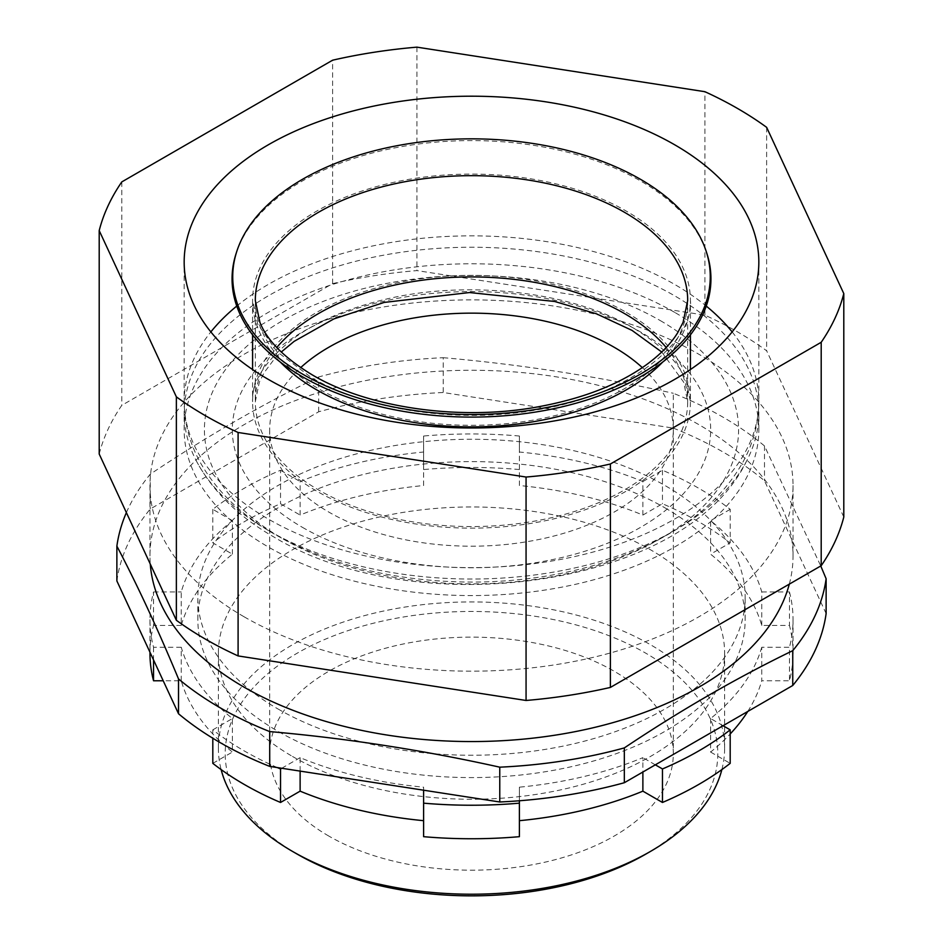 <?xml version="1.0" encoding="UTF-8"?>
<svg xmlns="http://www.w3.org/2000/svg" width="943" height="943" viewBox="0 0 943 943"><rect width="100%" height="100%" fill="white"/><g stroke="black" fill="none" stroke-linecap="round" stroke-linejoin="round"><path stroke-width="0.71" stroke-dasharray="4.71 3.54" d="M236.08 253.608A239.451 138.244 180 0 1 400.527 146.813A239.451 138.244 180 0 1 640.816 181.103A239.451 138.244 180 0 1 706.92 253.608M302.373 527.314A239.18 138.091 0 0 0 640.627 527.314A239.18 138.091 0 0 0 640.627 332.03A239.18 138.091 0 0 0 302.373 332.03A239.18 138.091 0 0 0 302.373 527.314M826.127 613.575L764.478 480.741A355.747 205.385 180 0 0 723.057 452.015A355.747 205.385 180 0 0 673.29 428.098L673.29 393.278A355.747 205.385 180 0 1 723.057 417.195A355.747 205.385 180 0 1 764.478 445.933L820.764 565.977M292.507 756.451A253.125 146.141 0 0 0 568.37 788.124A253.125 146.141 0 0 0 724.625 653.11A253.125 146.141 0 0 0 650.493 549.769A253.125 146.141 0 0 0 374.63 518.096A253.125 146.141 0 0 0 218.375 653.11A253.125 146.141 0 0 0 292.507 756.451M721.866 769.594A253.125 146.141 0 0 0 724.625 748.07A253.125 146.141 0 0 0 650.493 644.729A253.125 146.141 0 0 0 374.63 613.056A253.125 146.141 0 0 0 218.375 748.07A253.125 146.141 0 0 0 221.133 769.594M297.34 854.205A246.288 142.193 180 0 1 297.351 653.11A246.288 142.193 180 0 1 645.649 653.11A246.288 142.193 180 0 1 645.66 854.205M665.004 507.876A273.659 157.988 180 0 1 745.159 619.598A273.659 157.988 180 0 1 576.22 765.563A273.659 157.988 180 0 1 277.996 731.308A273.659 157.988 180 0 1 197.841 619.598A273.659 157.988 180 0 1 366.78 473.634A273.659 157.988 180 0 1 665.004 507.876M277.996 708.971A273.659 157.988 0 0 0 576.22 743.214A273.659 157.988 0 0 0 745.159 597.249A273.659 157.988 0 0 0 665.004 485.527A273.659 157.988 0 0 0 366.78 451.284A273.659 157.988 0 0 0 197.841 597.249A273.659 157.988 0 0 0 277.996 708.971M244.131 616.805A321.539 185.641 0 0 0 594.55 657.035A321.539 185.641 0 0 0 793.039 485.527A321.539 185.641 0 0 0 698.869 354.262A321.539 185.641 0 0 0 348.45 314.019A321.539 185.641 0 0 0 149.961 485.527A321.539 185.641 0 0 0 244.131 616.805M789.303 584.13A321.539 185.641 0 0 0 793.039 555.91A321.539 185.641 0 0 0 698.869 424.645A321.539 185.641 0 0 0 348.45 384.402A321.539 185.641 0 0 0 149.961 555.91A321.539 185.641 0 0 0 150.267 564.055M328.789 836.052A201.814 116.519 180 0 1 269.686 753.657A201.814 116.519 180 0 1 394.268 646.002A201.814 116.519 180 0 1 614.211 671.263A201.814 116.519 180 0 1 673.314 753.657A201.814 116.519 180 0 1 548.732 861.313A201.814 116.519 180 0 1 328.789 836.052M642.324 367.617A201.814 116.519 180 0 1 673.314 429.666A201.814 116.519 180 0 1 548.732 537.321A201.814 116.519 180 0 1 328.789 512.061A201.814 116.519 180 0 1 269.686 429.666A201.814 116.519 180 0 1 300.676 367.617M761.755 625.457L761.755 591.945A294.181 169.846 0 0 0 710.598 520.654L710.598 554.166A294.181 169.846 0 0 1 761.755 625.457L789.456 625.457A321.539 185.641 180 0 1 793.039 653.11A321.539 185.641 180 0 1 789.456 680.763L761.755 680.763L761.755 647.24L789.456 647.24L789.456 680.763M761.755 591.945L789.456 591.945L789.456 625.457M789.456 591.945A321.539 185.641 180 0 1 793.039 619.598A321.539 185.641 180 0 1 789.456 647.24M642.878 515.067L642.878 481.555A294.181 169.846 0 0 0 519.393 452.015L519.393 485.539A294.181 169.846 0 0 1 642.878 515.067L662.469 503.751A321.539 185.641 180 0 1 730.188 542.862L710.598 554.166M642.878 481.555L662.469 470.239A321.539 185.641 180 0 1 730.188 509.338L730.188 542.862M730.188 509.338L710.598 520.654M662.469 470.239L662.469 503.751M423.607 485.539L423.607 452.015A294.181 169.846 0 0 0 300.122 481.555L300.122 515.067A294.181 169.846 0 0 1 423.607 485.539L423.607 469.543A321.539 185.641 180 0 1 519.393 469.543L519.393 485.539M423.607 452.015L423.607 436.02A321.539 185.641 180 0 1 519.393 436.02L519.393 469.543M519.393 436.02L519.393 452.015M423.607 436.02L423.607 469.543M232.402 554.166L232.402 520.654A294.181 169.846 0 0 0 181.245 591.945L181.245 625.457A294.181 169.846 0 0 1 232.402 554.166L212.812 542.862A321.539 185.641 180 0 1 280.531 503.751L300.122 515.067M232.402 520.654L212.812 509.338A321.539 185.641 180 0 1 280.531 470.239L280.531 503.751M280.531 470.239L300.122 481.555M212.812 509.338L212.812 542.862M181.245 680.763L181.245 647.24A294.181 169.846 0 0 0 232.402 718.542L232.402 752.054A294.181 169.846 0 0 1 181.245 680.763L163.21 680.763M181.245 647.24L153.544 647.24A321.539 185.641 180 0 1 149.961 619.598A321.539 185.641 180 0 1 153.544 591.945L153.544 625.457L181.245 625.457M153.544 591.945L181.245 591.945M153.544 647.24L153.544 659.935M149.961 653.11A321.539 185.641 180 0 1 153.544 625.457M300.122 771.103L300.122 757.642A294.181 169.846 0 0 0 423.607 787.169L423.607 836.677M277.383 767.59A321.539 185.641 180 0 1 212.812 729.847L212.812 738.239M212.812 729.847L232.402 718.542M212.812 763.359L232.402 752.054M300.122 757.642L281.721 768.262M519.393 803.165L519.393 787.169A294.181 169.846 0 0 0 642.878 757.642L642.878 772.011M423.607 790.21L423.607 787.169M519.393 787.169L519.393 800.772M519.393 820.681L519.393 836.677M99.204 454.031A376.269 217.244 180 0 1 121.8 405.337L332.608 283.631A376.269 217.244 180 0 1 416.936 270.594L704.904 315.139A376.269 217.244 180 0 1 766.635 350.772L843.796 517.035M766.635 127.34L766.635 350.772M704.904 315.139L704.904 91.695M416.936 47.15L416.936 270.594M332.608 283.631L332.608 60.199M121.8 181.905L121.8 405.337M116.873 580.935A355.747 205.385 180 0 1 150.255 509.008L318.663 411.785A355.747 205.385 180 0 1 443.234 392.512L673.29 428.098M764.478 445.933L764.478 480.741M126.386 512.591A355.747 205.385 180 0 1 150.255 474.199C206.387 436.597 262.531 404.182 318.663 376.964A355.747 205.385 180 0 1 443.234 357.692L443.234 392.512M443.234 357.692C519.923 364.363 596.601 376.233 673.29 393.278M150.255 474.199L150.255 509.008M318.663 411.785L318.663 376.964M723.057 725.721L710.598 718.542A294.181 169.846 0 0 0 761.755 647.24M655.326 764.832L642.878 757.642M710.598 718.542L710.598 752.054A294.181 169.846 0 0 0 730.188 733.972M747.775 711.446A294.181 169.846 0 0 0 761.755 680.763M710.598 752.054L730.188 763.359M268.319 530.438A287.332 165.897 180 0 1 196.38 460.986A287.332 165.897 180 0 1 184.168 413.14A287.332 165.897 180 0 1 361.546 259.867A287.332 165.897 180 0 1 674.681 295.831A287.332 165.897 180 0 1 758.832 413.14A287.332 165.897 180 0 1 746.62 460.986A287.332 165.897 180 0 1 268.319 530.438M674.681 312.369A287.332 165.897 0 0 0 361.546 276.405A287.332 165.897 0 0 0 184.168 429.666A287.332 165.897 0 0 0 268.319 546.975A287.332 165.897 0 0 0 581.454 582.939A287.332 165.897 0 0 0 758.832 429.666A287.332 165.897 0 0 0 674.681 312.369M660.359 320.632A267.081 154.204 180 0 1 660.359 538.712A267.081 154.204 180 0 1 282.641 538.712A267.081 154.204 180 0 1 282.641 320.632A267.081 154.204 180 0 1 660.359 320.632M666.206 347.507A216.183 124.818 180 0 1 687.683 401.742L687.683 300.487A216.183 124.818 180 0 1 554.236 415.804A216.183 124.818 180 0 1 318.628 388.74A216.183 124.818 180 0 1 255.317 300.487L255.317 401.742A216.183 124.818 180 0 1 276.794 347.507M661.738 352.034L683.687 382.198L687.683 401.742A216.183 124.818 180 0 1 554.236 517.059A216.183 124.818 180 0 1 318.628 489.995A216.183 124.818 180 0 1 255.317 401.742L259.325 382.174L264.229 372.52L274.024 359.424L281.262 352.034M280.389 362.136A218.917 126.397 180 0 1 252.583 300.487A218.917 126.397 180 0 1 387.726 183.708A218.917 126.397 180 0 1 626.305 211.114A218.917 126.397 180 0 1 690.417 300.487A218.917 126.397 180 0 1 662.611 362.136M626.305 312.369A218.917 126.397 180 0 1 690.417 401.742A218.917 126.397 180 0 1 555.274 518.52A218.917 126.397 180 0 1 316.695 491.114A218.917 126.397 180 0 1 252.583 401.742A218.917 126.397 180 0 1 387.726 284.975A218.917 126.397 180 0 1 626.305 312.369M732.145 331.912A287.332 165.897 180 0 1 758.832 401.742A287.332 165.897 180 0 1 581.454 555.003A287.332 165.897 180 0 1 268.319 519.051A287.332 165.897 180 0 1 184.168 401.742A287.332 165.897 180 0 1 210.855 331.912M236.74 306.086A287.332 165.897 180 0 1 674.681 284.444A287.332 165.897 180 0 1 706.26 306.086M690.417 334.848L690.417 300.487C694.461 340.211 631.61 395.435 535.765 410.028C457.426 423.855 366.073 409.981 311.025 377.33L276.771 351.444L257.628 323.968L252.583 300.487L252.583 334.848M690.417 369.538L690.417 401.742L686.209 381.137C679.314 362.937 661.703 345.232 633.39 328.023C572.884 291.776 466.82 279.022 383.377 299.803C346.069 308.891 315.799 322.011 292.542 339.15C264.747 361.31 251.427 382.174 252.583 401.742L252.583 369.538M758.832 262.095L758.832 401.742C758.702 423.207 753.233 443.623 742.436 462.989C726.334 491.126 701.969 514.689 669.318 533.703C646.898 546.799 621.838 557.348 594.114 565.34C555.922 576.267 515.738 581.843 473.575 582.09C397.816 581.949 331.759 566.165 275.403 534.705C241.632 515.373 216.548 491.22 200.164 462.27C189.626 443.104 184.298 422.924 184.168 401.742L184.168 262.095M724.625 653.11L724.625 748.07M745.159 619.598L745.159 597.249M793.039 485.527L793.039 555.91M269.686 429.666L269.686 753.657M793.039 619.598L793.039 653.11M149.961 619.598L149.961 652.214M673.314 429.666L673.314 753.657M149.961 485.527L149.961 555.91M197.841 619.598L197.841 597.249M218.375 653.11L218.375 748.07M184.168 429.666L184.168 413.14M746.62 460.986C685.16 588.361 416.264 623.288 274.036 537.074C238.815 516.941 212.929 491.586 196.38 460.986M758.832 429.666L758.832 413.14"/><path stroke-width="1.41" d="M640.332 179.217A238.768 137.843 180 0 1 706.248 251.522A238.768 137.843 180 0 1 582.703 398.665A238.768 137.843 180 0 1 302.668 374.159A238.768 137.843 180 0 1 236.752 251.522A238.768 137.843 180 0 1 400.74 145.033A238.768 137.843 180 0 1 640.332 179.217M706.248 251.522L706.92 253.608A239.451 138.244 180 0 1 583.022 401.188A239.451 138.244 180 0 1 302.184 376.599A239.451 138.244 180 0 1 236.08 253.608L236.752 251.522M674.681 144.786A287.332 165.897 0 0 0 361.546 108.834A287.332 165.897 0 0 0 184.168 262.095A287.332 165.897 0 0 0 268.319 379.392A287.332 165.897 0 0 0 581.454 415.356A287.332 165.897 0 0 0 758.832 262.095A287.332 165.897 0 0 0 674.681 144.786M526.064 700.472L238.096 655.927A376.269 217.244 180 0 1 205.433 639.142A376.269 217.244 180 0 1 176.365 620.282L176.365 396.85A376.269 217.244 0 0 0 205.433 415.71A376.269 217.244 0 0 0 238.096 432.483L526.064 477.04L526.064 700.472A376.269 217.244 180 0 0 610.392 687.423L821.2 565.717A376.269 217.244 180 0 0 843.796 517.035L843.796 293.591L766.635 127.34A376.269 217.244 0 0 0 704.904 91.695L416.936 47.15A376.269 217.244 0 0 0 332.608 60.199L121.8 181.905A376.269 217.244 0 0 0 99.204 230.587L176.365 396.85M650.493 851.411L645.66 854.205A246.288 142.193 180 0 1 297.351 854.205L292.507 851.411A253.125 146.141 0 0 0 650.493 851.411A253.125 146.141 0 0 0 721.866 769.594M150.267 564.055A321.539 185.641 0 0 0 244.131 687.188A321.539 185.641 0 0 0 571.541 732.346A321.539 185.641 0 0 0 789.303 584.13M269.71 731.579A355.747 205.385 180 0 1 219.943 707.663A355.747 205.385 180 0 1 178.522 678.936L178.522 713.757A355.747 205.385 180 0 0 269.71 766.4L499.766 801.986A355.747 205.385 180 0 0 624.337 782.725L792.745 685.49A355.747 205.385 180 0 0 826.127 613.575L826.127 578.754A355.747 205.385 180 0 1 792.745 650.67C736.613 677.899 680.469 710.303 624.337 747.905A355.747 205.385 180 0 1 499.766 767.178C423.077 750.121 346.399 738.263 269.71 731.579L269.71 766.4M820.764 565.977L826.127 578.754M300.676 367.617A201.814 116.519 180 0 1 614.211 347.283A201.814 116.519 180 0 1 642.324 367.617M153.544 659.935L153.544 680.763A321.539 185.641 180 0 1 149.961 653.11L149.961 652.214M163.21 680.763L153.544 680.763M300.122 771.103L300.122 791.153A294.181 169.846 0 0 0 423.607 820.681M212.812 738.239L212.812 763.359A321.539 185.641 180 0 0 280.531 802.469L280.531 768.946A321.539 185.641 180 0 1 277.383 767.59M281.721 768.262L280.531 768.946M300.122 791.153L280.531 802.469M519.393 800.772L519.393 820.681A294.181 169.846 0 0 0 642.878 791.153L642.878 772.011M423.607 803.165L423.607 836.677A321.539 185.641 180 0 0 519.393 836.677L519.393 803.165A321.539 185.641 180 0 1 423.607 803.165L423.607 790.21M99.204 230.587L99.204 454.031L176.365 620.282M610.392 687.423L610.392 463.991L821.2 342.285L821.2 565.717M238.096 655.927L238.096 432.483M526.064 477.04A376.269 217.244 0 0 0 610.392 463.991M821.2 342.285A376.269 217.244 0 0 0 843.796 293.591M178.522 678.936C157.976 629.476 137.419 585.202 116.873 546.115L116.873 580.935L178.522 713.757M792.745 650.67L792.745 685.49M624.337 782.725L624.337 747.905M499.766 767.178L499.766 801.986M116.873 546.115A355.747 205.385 180 0 1 126.386 512.591M297.351 854.205A246.288 142.193 180 0 1 297.34 854.205L292.507 851.411A253.125 146.141 0 0 1 221.133 769.594M723.057 725.721L730.188 729.847A321.539 185.641 180 0 1 662.469 768.946L655.326 764.832M730.188 733.972A294.181 169.846 0 0 0 747.775 711.446M730.188 729.847L730.188 763.359A321.539 185.641 180 0 1 662.469 802.469L642.878 791.153M662.469 768.946L662.469 802.469M624.372 212.234A216.183 124.818 180 0 1 687.683 300.487L683.062 322.423L677.628 332.82C670.886 343.782 660.418 354.474 646.214 364.894C618.042 385.109 581.077 399.254 535.318 407.329C457.579 421.073 366.768 407.246 312.404 374.96C284.703 358.234 267.199 340.706 259.914 322.376L255.317 300.487A216.183 124.818 180 0 1 388.764 185.17A216.183 124.818 180 0 1 624.372 212.234M276.794 347.507A216.183 124.818 180 0 1 624.372 313.489A216.183 124.818 180 0 1 666.206 347.507M662.611 362.136A218.917 126.397 180 0 1 316.695 389.86A218.917 126.397 180 0 1 280.389 362.136M210.855 331.912A287.332 165.897 180 0 1 236.74 306.086M706.26 306.086A287.332 165.897 180 0 1 732.145 331.912M690.417 334.848L690.417 369.538M661.738 352.034L632.022 330.392L596.459 313.795L554.673 301.477L469.531 292.542L384.202 302.42L333.869 318.911L294.169 341.342L281.262 352.034M252.583 334.848L252.583 369.538"/></g></svg>
